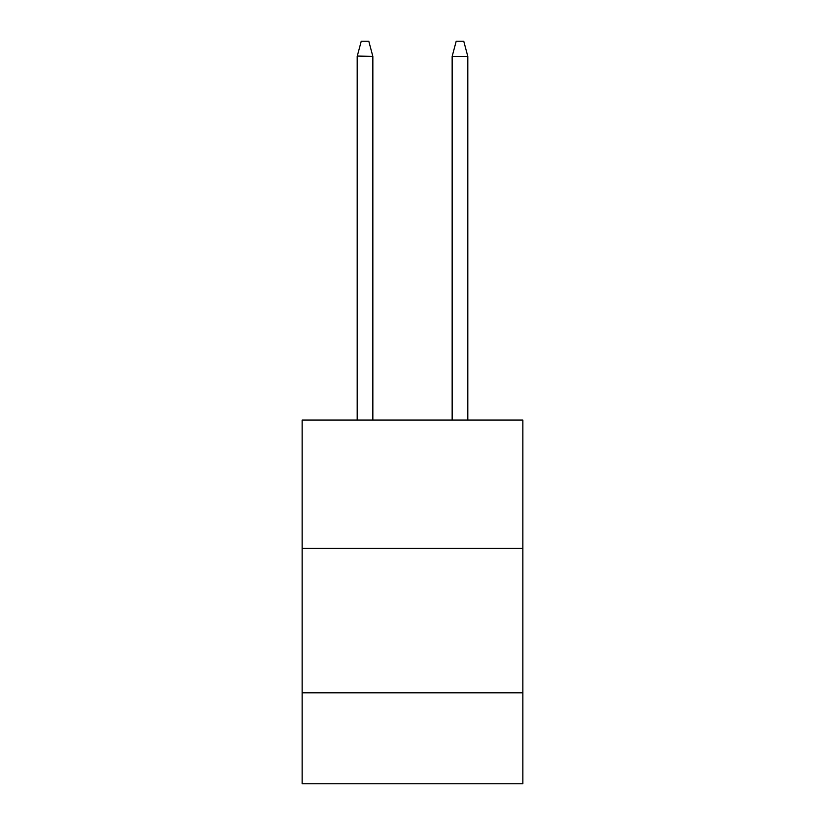 <?xml version="1.0" encoding="UTF-8"?>
<svg xmlns="http://www.w3.org/2000/svg" width="825" height="825" viewBox="0 0 825 825"><rect width="100%" height="100%" fill="white"/><g stroke="black" fill="none" stroke-linecap="round" stroke-linejoin="round"><path stroke-width="1.24" d="M302.136 548.377L522.864 548.377L522.864 420.08L302.136 420.08L302.136 783.75L522.864 783.75L522.864 692.835L302.136 692.835M522.864 692.835L522.864 548.377M372.756 56.059L372.848 420.08L372.848 56.399L368.806 41.25L372.848 56.399L357.287 56.059M452.244 56.059L452.152 420.08L452.152 56.399L467.806 56.399L463.763 41.25L456.194 41.25L452.244 56.059L456.194 41.25M357.194 420.08L357.194 56.399L361.237 41.25L368.806 41.25M467.806 420.08L467.806 56.399"/></g></svg>

